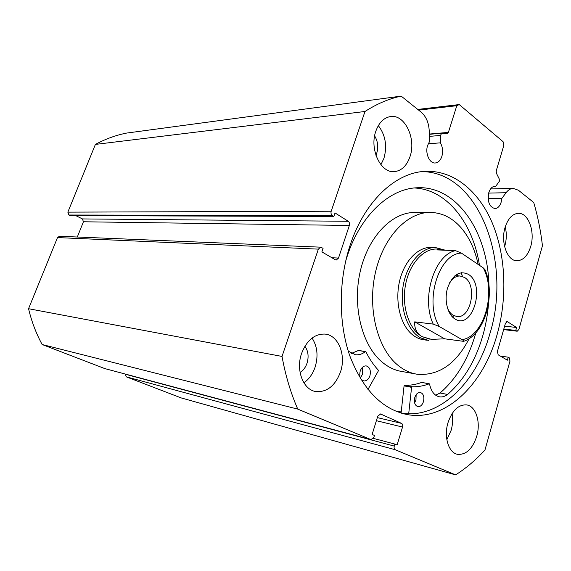 <?xml version="1.0" encoding="UTF-8"?>
<svg xmlns="http://www.w3.org/2000/svg" width="571" height="571" viewBox="0 0 571 571"><rect width="100%" height="100%" fill="white"/><g stroke="black" fill="none" stroke-linecap="round" stroke-linejoin="round"><path stroke-width="0.86" d="M488.141 198.679L501.809 198.465L501.167 202.17C499.868 206.16 497.833 208.301 495.064 208.593C489.368 207.08 487.277 201.763 488.797 192.634C490.089 188.715 492.088 186.596 494.793 186.274L495.735 186.317L499.375 181.221L499.211 178.901L496.385 173.191L496.22 170.857L503.843 145.362L503.08 141.694L459.241 104.564L456.8 105.692L418.636 110.132M331.201 211.234C330.73 213.097 331.116 214.525 332.351 215.51L68.87 215.017L67.849 212.141L331.201 211.234L364.99 111.488C376.903 103.822 388.972 98.697 401.177 96.114L421.234 112.209C426.409 116.798 429.092 123.479 429.278 132.244L429.235 142.1L427.622 145.441C424.867 153.271 429.642 163.856 435.416 162.963C438.364 162.535 440.505 160.358 441.854 156.418C443.196 151.522 442.703 146.997 440.384 142.843L440.427 135.441L429.264 136.398M428.271 143.785L440.384 142.843M401.206 412.012L397.409 411.827M422.048 171.607C479.419 172.092 512.151 262.646 489.861 333.807C476.293 382.67 439.335 419.385 401.285 413.147M497.077 334.699C483.33 384.661 445.437 422.012 406.873 414.503C381.978 409.186 362.985 389.7 349.895 356.054C338.382 323.286 338.36 280.839 350.059 245.423C364.227 201.87 394.797 173.249 423.882 171.428C452.717 169.337 478.534 190.55 492.259 222.947C505.877 255.565 507.533 297.798 497.077 334.699M340.494 371.914C335.234 385.818 327.026 392.37 315.87 391.563C303.237 389.857 295.614 370.136 301.559 353.513C306.763 340.266 314.564 333.792 324.978 334.078C338.375 335.084 346.333 355.083 340.494 371.914M312.066 338.061C317.376 346.383 318.404 356.026 315.156 367.003C312.801 373.926 309.047 379.194 303.9 382.813M476.721 436.308C472.46 449.006 466.057 455.008 457.507 454.316C448.563 452.796 443.617 436.786 447.985 422.726C452.268 410.399 458.477 404.461 466.628 404.91C475.95 406.102 480.989 422.19 476.721 436.308M452.075 413.597C453.067 419.014 452.753 424.596 451.133 430.334L446.843 439.677M410.007 156.611C406.852 165.633 401.741 170.629 394.675 171.614C380.928 173.712 369.18 149.267 375.839 131.18C378.93 122.672 383.741 117.812 390.271 116.591C404.675 113.786 416.502 138.575 410.007 156.611M378.337 125.627C385.468 135.027 387.338 145.919 383.94 158.303L380.914 164.719M530.716 246.458C527.832 255.58 523.314 260.347 517.148 260.769C507.405 261.282 500.367 242.29 505.099 227.394C507.976 218.586 512.337 213.897 518.19 213.326C528.303 212.491 535.327 231.605 530.716 246.458M505.242 226.923C506.748 233.139 506.634 239.37 504.9 245.623L504.6 246.608M374.626 135.912C377.838 141.165 378.552 146.904 376.76 153.121L375.911 155.219M304.893 346.24C308.247 350.987 308.954 356.647 307.027 363.22C305.578 367.417 303.265 370.508 300.082 372.506M394.261 446.079C393.847 447.871 394.176 449.084 395.239 449.727L455.608 474.886L181.128 397.901L126.248 376.824L125.334 374.241L394.261 446.079L394.875 444.074L397.088 445.009L402.534 427.051L376.389 420.699M371.093 439.656L104.793 368.588L42.14 344.52C36.137 333.464 31.605 321.523 28.55 308.711L57.5 237.572L59.484 236.273M83.437 221.769L82.438 218.929L348.246 221.277C349.445 222.24 349.816 223.639 349.352 225.466L83.437 221.769L77.306 237.015M75.886 215.667L82.438 218.929M68.87 215.017L70.14 215.652L333.849 216.452L332.351 215.51M67.849 212.141L95.407 144.406C105.556 138.939 115.984 135.163 126.691 133.064L401.177 96.114M429.271 134.071L448.399 132.379L456.8 105.692M448.399 132.379L447.221 133.607L441.768 133.229L440.427 135.441M348.246 221.277L335.034 212.94L333.849 216.452M331.872 257.728L338.496 258.085L349.352 225.466M338.496 258.085L336.269 260.041L335.405 259.791L321.88 251.897L323.086 248.321L320.624 247.164L318.368 249.134L57.5 237.572M104.793 368.588L370.964 439.606L297.755 409.1C290.746 393.055 285.5 375.497 282.024 356.432L318.368 249.134M370.964 439.606L373.812 437.486L374.448 435.437L372.121 434.452L377.824 416.066L380.643 414.018L380.115 413.896M377.345 417.608L401.57 423.397L380.643 414.018M401.57 423.397C402.626 424.067 402.948 425.288 402.534 427.051M455.608 474.886C466.15 468.184 475.936 459.891 484.965 449.991L509.974 361.115L509.239 357.781L508.233 357.189L500.267 356.026M503.665 329.517L516.769 331.066L515.777 330.445L516.605 327.497L507.583 321.801L507.112 321.637L505.421 323.372L497.42 351.422L498.176 354.805L507.383 360.18L508.233 357.189M516.769 331.066L517.212 331.216L518.875 329.503L542.45 245.723C540.708 230.805 537.803 216.409 533.735 202.527L518.411 190.222L513.058 188.359C510.467 188.544 508.133 190 506.07 192.72L501.809 198.465M282.024 356.432L28.55 308.711M95.407 144.406L364.99 111.488M42.14 344.52L297.755 409.1M417.765 109.425L459.241 104.564M515.777 330.445L503.8 329.039M516.605 327.497L504.636 326.127M394.875 444.074L373.413 438.392M494.122 186.367L495.735 186.317M432.197 247.4L430.784 247.35C417.587 247.222 404.154 261.34 399.564 281.189C394.911 301.01 399.971 323.364 411.084 333.543C415.131 337.24 419.535 339.345 424.31 339.852M453.567 317.968L454.024 316.948M457.756 275.829L457.314 274.023M416.088 212.462L413.64 212.469C390.878 213.04 367.638 237.7 360.051 272.246C352.364 306.741 362.035 344.984 381.664 361.707C388.123 367.232 395.068 370.529 402.505 371.593L415.053 373.848M478.141 264.43C474.915 249.227 469.034 236.772 460.49 227.072C451.454 217.144 440.955 212.269 428.999 212.441C406.217 213.019 382.891 238.121 375.247 273.309C367.496 308.44 377.167 347.361 396.809 364.319C403.276 369.922 410.228 373.256 417.672 374.319C438.999 375.747 456.172 363.841 469.176 338.589M396.924 411.641L401.227 411.869M468.356 274.337C485.992 284.644 472.638 330.445 455.037 318.996C447.471 314.642 443.903 299.825 447.643 287.705C452.724 274.694 459.626 270.24 468.356 274.337M447.336 307.641C448.742 311.209 450.697 313.764 453.203 315.306L457.107 316.57C471.168 318.504 477.47 284.786 464.523 277.456L459.948 275.979C455.894 275.986 452.389 278.355 449.427 283.095M437.779 249.07L436.408 249.013C422.626 248.813 408.736 264.915 405.267 286.249C401.698 307.548 409.371 329.724 422.19 336.662L429.856 339.16M445.451 250.241L435.259 247.514C421.041 247.322 406.709 263.938 403.147 285.943C399.472 307.912 407.416 330.766 420.656 337.896L428.75 340.473M462.282 276.378L461.318 272.652M462.417 276.428L461.389 272.645M439.285 326.512L462.046 339.645C463.573 340.459 464.109 341.03 463.645 341.351L444.659 338.817L431.398 339.367L422.19 336.662C416.801 333.614 414.31 328.682 414.71 321.858L433.225 324.1C420.898 298.126 434.474 254.73 455.515 250.633L461.425 253.117C438.992 253.174 423.86 301.745 439.285 326.512L433.225 324.1M443.453 250.162L439.206 249.12L436.894 249.898L455.515 250.633M462.046 339.645C483.987 336.662 496.713 292.095 483.216 267.863L461.425 253.117M483.216 267.863L484.979 269.655C495.999 294.479 485.093 334.178 463.895 341.258M444.659 338.817L414.71 321.858M408.693 413.797L411.584 387.338L412.026 386.781C417.829 386.938 423.546 385.953 429.171 383.826L429.578 384.155C431.169 391.506 434.495 395.732 439.57 396.838C442.304 397.245 444.98 396.452 447.593 394.461L447.6 394.482C463.702 380.315 475.365 360.958 482.595 336.426C485.621 325.92 487.591 315.121 488.49 304.022M401.092 413.083L404.068 385.875L404.518 385.318C410.313 385.482 416.031 384.511 421.655 382.413L421.919 382.463M416.138 394.689L415.959 400.071L414.603 402.855M423.468 401.634C422.233 405.132 420.377 406.795 417.901 406.645C414.803 405.431 413.775 402.369 414.803 397.452C416.038 393.99 417.879 392.327 420.32 392.463C423.446 393.647 424.496 396.702 423.468 401.634M362.235 367.524L362.457 374.333L360.38 377.895M369.929 375.768C368.602 379.365 366.568 381.093 363.834 380.936C360.272 379.644 359.059 376.346 360.201 371.064C361.529 367.503 363.541 365.783 366.225 365.904C369.83 367.167 371.064 370.458 369.929 375.768M440.098 392.998C456.186 378.966 467.842 359.787 475.058 335.462L475.793 332.843M479.476 265.337C472.959 223.125 446.808 189.272 414.282 187.98M488.933 285.343C487.862 231.954 456.522 184.89 416.402 187.802C389.137 189.015 360.394 215.588 347.282 255.951L345.726 260.954M348.274 351.151L355.412 354.748C358.888 355.141 362.207 354.113 365.369 351.657L365.911 351.8C369.43 358.895 373.555 365.005 378.28 370.129L378.316 370.957L367.96 389.479M351.336 353.42L358.395 350.515M435.659 395.182L440.077 392.991L447.593 394.461M395.239 449.727L126.248 376.824M507.583 321.801L506.677 321.701M488.669 193.098L506.07 192.72M411.584 387.338L404.068 385.875M365.369 351.657L357.889 350.43M429.171 383.826L421.655 382.413M412.026 386.781L404.518 385.318M406.873 414.503L402.855 413.59M314.607 391.278L315.87 391.563M456.836 454.145L457.507 454.316M393.79 171.657L394.675 171.614M516.605 260.747L517.148 260.769M517.148 331.209L503.636 329.617M320.624 247.164L59.37 236.266M490.56 188.944L513.058 188.359M429.271 134.328L441.768 133.229M413.64 212.469L428.999 212.441M451.533 315.956L453.645 316.184M456.486 316.498L457.107 316.57M430.784 247.35L435.259 247.514M422.84 339.645L427.279 340.266M436.408 249.013L439.206 249.12M454.973 275.65L459.948 275.979M365.633 351.579L358.145 350.351M355.412 354.748L354.534 354.598M439.57 396.838L438.963 396.717M429.306 383.812L421.783 382.399"/></g></svg>
